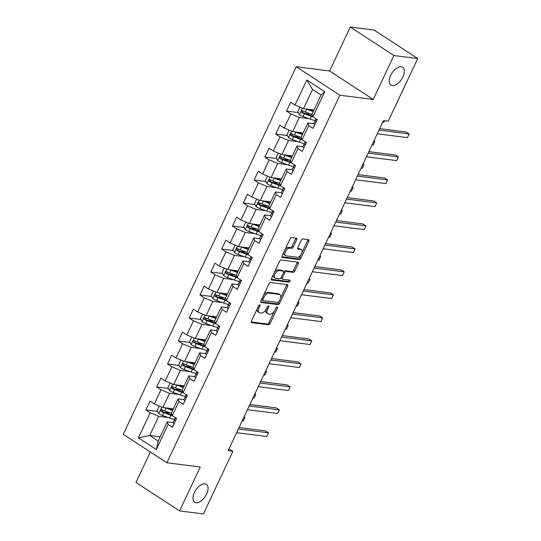 <?xml version="1.0" encoding="UTF-8"?>
<svg xmlns="http://www.w3.org/2000/svg" width="541" height="541" viewBox="0 0 541 541"><rect width="100%" height="100%" fill="white"/><g stroke="black" fill="none" stroke-linecap="round" stroke-linejoin="round"><path stroke-width="0.81" d="M259.781 304.799A1.143 0.615 123.1 0 0 258.652 305.726L251.423 321.097A1.637 0.879 123.1 0 0 251.464 322.585A1.637 0.879 123.1 0 0 251.673 322.666L268.525 324.796A1.637 0.879 123.1 0 0 270.142 323.471L277.371 308.1A1.143 0.615 123.1 0 0 277.344 307.058A1.143 0.615 123.1 0 0 277.195 307.004A1.143 0.615 123.1 0 0 276.059 307.937L275.126 309.925A5.234 2.806 123.1 0 1 269.952 314.172L268.546 313.996A5.234 2.806 123.1 0 1 267.863 313.753A5.234 2.806 123.1 0 1 267.734 308.985L268.667 306.997A1.143 0.615 123.1 0 0 268.64 305.956A1.143 0.615 123.1 0 0 268.492 305.902A1.143 0.615 123.1 0 0 267.355 306.828L266.422 308.823A5.234 2.806 123.1 0 1 261.249 313.07L259.842 312.894A5.234 2.806 123.1 0 1 259.159 312.651A5.234 2.806 123.1 0 1 259.024 307.883L259.964 305.895A1.143 0.615 123.1 0 0 259.937 304.853A1.143 0.615 123.1 0 0 259.781 304.799M392.347 85.627A10.671 5.714 123.1 0 0 402.274 78.161A10.671 5.714 123.1 0 0 402.619 67.26A10.671 5.714 123.1 0 0 401.226 66.759A10.671 5.714 123.1 0 0 391.299 74.225A10.671 5.714 123.1 0 0 390.954 85.126A10.671 5.714 123.1 0 0 392.347 85.627M196.085 502.711A10.671 5.714 123.1 0 0 206.013 495.245A10.671 5.714 123.1 0 0 206.358 484.351A10.671 5.714 123.1 0 0 204.958 483.85A10.671 5.714 123.1 0 0 195.03 491.316A10.671 5.714 123.1 0 0 194.686 502.21A10.671 5.714 123.1 0 0 196.085 502.711M296.718 239.697A1.637 0.879 123.1 0 0 296.678 238.202A1.637 0.879 123.1 0 0 296.461 238.128L291.734 237.533A1.637 0.879 123.1 0 0 290.118 238.858L282.084 255.927A1.637 0.879 123.1 0 0 282.132 257.415A1.637 0.879 123.1 0 0 282.341 257.496L299.187 259.626A1.637 0.879 123.1 0 0 300.803 258.3L308.837 241.232A1.637 0.879 123.1 0 0 308.796 239.737A1.637 0.879 123.1 0 0 308.586 239.663L302.872 238.939A1.637 0.879 123.1 0 0 301.256 240.272L297.82 247.575A1.637 0.879 123.1 0 0 297.861 249.063A1.637 0.879 123.1 0 0 298.077 249.137L300.904 249.496A4.375 2.347 123.1 0 1 301.479 249.705A4.375 2.347 123.1 0 1 301.337 254.175A4.375 2.347 123.1 0 1 297.266 257.239L286.175 255.832A4.375 2.347 123.1 0 1 285.601 255.629A4.375 2.347 123.1 0 1 285.743 251.159A4.375 2.347 123.1 0 1 289.814 248.096L291.667 248.326A1.637 0.879 123.1 0 0 293.283 247L296.718 239.697L295.542 238.926A1.637 0.879 123.1 0 0 295.758 238.04M373.216 99.443L393.882 55.527L417.72 58.543L374.115 30.073L350.284 27.05L329.611 70.972L296.245 66.739L339.843 95.216L373.216 99.443L329.611 70.972M150.33 451.972L135.98 482.457L179.585 510.927L200.251 467.011L166.885 462.785L339.843 95.216M179.585 510.927L203.423 513.95L232.9 451.316L229.032 448.787M417.72 58.543L388.249 121.184L383.481 120.575L228.133 450.707L232.9 451.316M270.568 282.517A1.637 0.879 123.1 0 0 268.951 283.849L260.918 300.918A1.637 0.879 123.1 0 0 260.958 302.405A1.637 0.879 123.1 0 0 261.175 302.487L278.02 304.617A1.637 0.879 123.1 0 0 279.636 303.291L287.67 286.223A1.637 0.879 123.1 0 0 287.629 284.728A1.637 0.879 123.1 0 0 287.413 284.654L270.568 282.517M271.501 278.426L279.535 261.35A1.637 0.879 123.1 0 1 281.151 260.025L297.996 262.162A1.637 0.879 123.1 0 1 298.213 262.236A1.637 0.879 123.1 0 1 298.253 263.724L294.818 271.027A1.637 0.879 123.1 0 1 293.202 272.36L286.365 271.494A1.637 0.879 123.1 0 0 284.749 272.82L282.47 277.668A1.637 0.879 123.1 0 0 282.51 279.156A1.637 0.879 123.1 0 0 282.727 279.23L289.841 280.13A1.143 0.615 123.1 0 1 289.99 280.184A1.143 0.615 123.1 0 1 289.949 281.354A1.143 0.615 123.1 0 1 288.887 282.159L271.758 279.988A1.637 0.879 123.1 0 1 271.541 279.913A1.637 0.879 123.1 0 1 271.501 278.426M296.245 66.739L123.28 434.308L166.885 462.785M298.213 112.562L286.547 111.081L290.848 113.894L284.187 128.041L279.886 125.228L275.727 134.073L280.028 136.88L273.374 151.034L269.066 148.22L264.907 157.066L269.208 159.872L262.554 174.019L258.253 171.213L254.087 180.058L258.388 182.865L251.734 197.012L247.433 194.205L243.267 203.051L247.575 205.857L240.914 220.004L236.613 217.198L232.454 226.037L236.755 228.85L230.094 242.997L225.793 240.19L221.634 249.029L225.935 251.842L219.274 265.989L214.973 263.176L210.814 272.022L215.115 274.828L208.461 288.982L204.153 286.169L199.994 295.014L204.295 297.82L197.641 311.968L193.34 309.161L189.174 318.007L193.475 320.813L186.821 334.96L182.52 332.154L178.354 340.999L182.662 343.805L176.001 357.953L171.7 355.146L167.541 363.985L171.842 366.798L165.181 380.945L160.88 378.139L156.721 386.977L161.022 389.791L154.361 403.938L150.06 401.124L145.901 409.97L150.202 412.776L138.415 437.831L156.322 449.53L158.202 441.043L167.216 421.879L173.161 422.636M286.547 111.081L290.706 102.242L295.007 105.049L306.801 79.994L324.708 91.693L312.921 116.748L317.222 119.554L313.063 128.4L308.762 125.586L302.101 139.74L306.402 142.547L302.243 151.392L297.942 148.579L291.281 162.726L295.582 165.539L291.423 174.378L287.122 171.571L280.468 185.719L284.769 188.532L280.603 197.37L276.302 194.564L269.648 208.711L273.949 211.517L269.783 220.363L265.482 217.556L258.828 231.704L263.129 234.51L258.97 243.355L254.669 240.549L248.008 254.696L252.309 257.502L248.15 266.348L243.849 263.535L237.188 277.689L241.489 280.495L237.33 289.34L233.029 286.527L226.368 300.674L230.669 303.487L226.51 312.326L222.209 309.52L215.555 323.667L219.856 326.48L215.69 335.319L211.389 332.512L204.735 346.659L209.036 349.466L204.87 358.311L200.569 355.505L193.915 369.652L198.216 372.458L194.057 381.304L189.756 378.497L183.095 392.644L187.396 395.451L183.237 404.296L178.936 401.483L172.275 415.637L176.576 418.443L172.417 427.289L168.116 424.475L156.322 449.53M303.183 132.93L292.715 131.598L299.376 117.451L308.891 118.655M313.807 123.747L307.863 122.996L301.202 137.144L302.101 139.74M299.376 117.451L290.848 113.894M292.715 131.598L284.187 128.041M308.762 125.586L307.863 122.996M292.37 155.916L281.902 154.591L288.556 140.444L298.071 141.647M302.987 146.739L297.043 145.982L290.382 160.136L291.281 162.726M288.556 140.444L280.028 136.88M281.902 154.591L273.374 151.034M297.942 148.579L297.043 145.982M281.55 178.909L271.082 177.583L277.736 163.436L287.251 164.64M292.167 169.732L286.223 168.975L279.562 183.122L280.468 185.719M277.736 163.436L269.208 159.872M271.082 177.583L262.554 174.019M287.122 171.571L286.223 168.975M270.73 201.901L260.262 200.576L266.916 186.429L276.431 187.632M281.347 192.718L275.403 191.967L268.749 206.114L269.648 208.711M266.916 186.429L258.388 182.865M260.262 200.576L251.734 197.012M276.302 194.564L275.403 191.967M259.91 224.894L249.442 223.568L256.103 209.421L265.617 210.625M270.527 215.71L264.583 214.96L257.929 229.107L258.828 231.704M256.103 209.421L247.575 205.857M249.442 223.568L240.914 220.004M265.482 217.556L264.583 214.96M249.09 247.886L238.622 246.561L245.283 232.407L254.797 233.617M259.707 238.703L253.763 237.952L247.109 252.099L248.008 254.696M245.283 232.407L236.755 228.85M238.622 246.561L230.094 242.997M254.669 240.549L253.763 237.952M238.256 270.872A6.086 1.292 25.2 0 0 238.263 270.885L227.802 269.546L234.463 255.399L243.977 256.603M248.894 261.695L242.95 260.945L236.289 275.092L237.188 277.689M234.463 255.399L225.935 251.842M227.802 269.546L219.274 265.989M243.849 263.535L242.95 260.945M227.436 293.864A6.086 1.292 25.2 0 0 227.45 293.878L216.988 292.539L223.643 278.392L233.157 279.596M238.074 284.688L232.13 283.93L225.469 298.084L226.368 300.674M223.643 278.392L215.115 274.828M216.988 292.539L208.461 288.982M233.029 286.527L232.13 283.93M216.616 316.857A6.086 1.292 25.2 0 0 216.63 316.87L206.168 315.531L212.823 301.384L222.337 302.588M227.254 307.68L221.31 306.923L214.649 321.07L215.555 323.667M212.823 301.384L204.295 297.82M206.168 315.531L197.641 311.968M222.209 309.52L221.31 306.923M205.796 339.849A6.086 1.292 25.2 0 0 205.81 339.863L195.348 338.524L202.003 324.377L211.517 325.581M216.434 330.666L210.49 329.915L203.835 344.062L204.735 346.659M202.003 324.377L193.475 320.813M195.348 338.524L186.821 334.96M211.389 332.512L210.49 329.915M194.976 362.842A6.086 1.292 25.2 0 0 194.99 362.855L184.528 361.516L191.189 347.369L200.704 348.573M205.614 353.658L199.67 352.908L193.015 367.055L193.915 369.652M191.189 347.369L182.662 343.805M184.528 361.516L176.001 357.953M200.569 355.505L199.67 352.908M184.163 385.828A6.086 1.292 25.2 0 0 184.17 385.848L173.708 384.509L180.369 370.355L189.884 371.566M194.794 376.651L188.85 375.9L182.195 390.047L183.095 392.644M180.369 370.355L171.842 366.798M173.708 384.509L165.181 380.945M189.756 378.497L188.85 375.9M173.343 408.82A6.086 1.292 25.2 0 0 173.35 408.834L162.888 407.495L169.549 393.348L179.064 394.551M183.974 399.643L178.036 398.893L171.375 413.04L172.275 415.637M169.549 393.348L161.022 389.791M162.888 407.495L154.361 403.938M178.936 401.483L178.036 398.893M160.183 436.824L149.715 435.498L158.729 416.34L168.244 417.544M158.729 416.34L150.202 412.776M158.202 441.043L149.715 435.498L138.415 437.831M168.116 424.475L167.216 421.879M393.882 55.527L350.284 27.05M312.921 116.748L312.022 114.151L321.036 94.993L312.549 89.448L303.535 108.613L314.003 109.938M324.708 91.693L321.036 94.993M312.549 89.448L306.801 79.994M303.535 108.613L295.007 105.049M170.8 413.121L164.275 412.296M157.566 411.451L145.901 409.97M181.62 390.135L175.095 389.304M168.386 388.458L156.721 386.977M192.44 367.143L185.915 366.318M179.206 365.466L167.541 363.985M203.26 344.15L196.735 343.325M190.026 342.473L178.354 340.999M214.074 321.158L207.555 320.333M200.846 319.481L189.174 318.007M224.894 298.165L218.375 297.34M211.659 296.488L199.994 295.014M235.714 275.18L229.188 274.348M222.479 273.503L210.814 272.022M246.534 252.187L240.008 251.355M233.299 250.51L221.634 249.029M257.354 229.195L250.828 228.37M244.119 227.518L232.454 226.037M268.174 206.202L261.648 205.377M254.939 204.525L243.267 203.051M278.994 183.21L272.468 182.385M265.759 181.533L254.087 180.058M289.807 160.217L283.288 159.392M276.573 158.54L264.907 157.066M300.627 137.231L294.101 136.4M287.393 135.554L275.727 134.073M311.447 114.239L304.921 113.407M257.327 308.546A5.234 2.806 123.1 0 0 257.983 311.88L259.159 312.651M266.077 309.486A5.234 2.806 123.1 0 0 266.686 312.982L267.863 313.753M251.2 321.983L267.342 324.032A1.637 0.879 123.1 0 0 268.958 322.7L274.314 311.318M280.583 298.003L286.487 285.452A1.637 0.879 123.1 0 0 286.71 284.566M260.694 301.804L276.836 303.846A1.637 0.879 123.1 0 0 278.459 302.52L278.635 302.149M262.973 299.491A1.143 0.615 123.1 0 0 263.007 300.532A1.143 0.615 123.1 0 0 263.156 300.586L277.939 302.46A1.143 0.615 123.1 0 0 279.075 301.533L280.062 299.437A5.234 2.806 123.1 0 0 279.927 294.669A5.234 2.806 123.1 0 0 279.244 294.426L269.134 293.148A5.234 2.806 123.1 0 0 263.961 297.394L262.973 299.491L261.912 298.801M261.641 299.376A1.143 0.615 123.1 0 0 261.824 299.768A1.143 0.615 123.1 0 0 261.972 299.822M279.927 294.669L278.75 293.905A5.234 2.806 123.1 0 0 278.067 293.655L279.244 294.426M263.595 295.23A5.234 2.806 123.1 0 1 267.957 292.377L278.067 293.655M283.66 271.88A1.637 0.879 123.1 0 1 285.188 270.723L292.018 271.589A1.637 0.879 123.1 0 0 293.635 270.263L297.077 262.953A1.637 0.879 123.1 0 0 297.293 262.067M281.077 277.668A1.637 0.879 123.1 0 0 281.334 278.385L282.51 279.156M271.278 279.305L287.704 281.388A1.143 0.615 123.1 0 0 288.975 280.022M279.278 270.595A4.375 2.347 123.1 0 0 275.207 273.658A4.375 2.347 123.1 0 0 275.065 278.128A4.375 2.347 123.1 0 0 275.633 278.331L279.541 278.831A1.637 0.879 123.1 0 0 281.158 277.499L283.437 272.657A1.637 0.879 123.1 0 0 283.396 271.163A1.637 0.879 123.1 0 0 283.186 271.088L279.278 270.595L278.101 269.824A4.375 2.347 123.1 0 0 274.375 272.326M273.367 274.456A4.375 2.347 123.1 0 0 273.881 277.357L275.065 278.128M282.375 270.561A1.637 0.879 123.1 0 0 282.219 270.399A1.637 0.879 123.1 0 0 282.003 270.317L283.186 271.088M278.101 269.824L282.003 270.317M285.066 249.604A4.375 2.347 123.1 0 1 288.637 247.325L290.483 247.555A1.637 0.879 123.1 0 0 292.099 246.229L295.542 238.926M283.849 252.187A4.375 2.347 123.1 0 0 284.424 254.858L285.601 255.629M301.479 249.705L300.302 248.934A4.375 2.347 123.1 0 0 299.728 248.732L300.904 249.496M297.597 248.461L299.728 248.732M302.054 252.376L307.66 240.461A1.637 0.879 123.1 0 0 307.883 239.575M281.868 256.813L298.01 258.855A1.637 0.879 123.1 0 0 299.626 257.53L300.837 254.96M159.838 406.223L159.196 406.21L157.113 410.633L158.777 413.642A4.416 0.94 25.2 0 0 162.476 415.454L169.529 418.01A12.754 2.712 25.2 0 0 174.574 419.417M171.673 413.892A6.086 1.292 -154.8 0 1 171.078 413.223M165.174 407.786A4.416 0.94 25.2 0 0 165.938 408.083L172.572 410.491M167.345 408.063L172.396 409.889A10.583 2.252 25.2 0 0 172.789 410.031M171.49 413.378L164.62 410.883A4.416 0.94 -154.8 0 1 161.928 409.665C160.589 409.645 160.312 410.234 161.096 411.437A4.416 0.94 25.2 0 0 163.788 412.655L170.848 415.211A12.754 2.712 25.2 0 0 172.478 415.765M172.079 415.069A10.583 2.252 -154.8 0 1 170.246 414.46L163.186 411.904A2.252 0.48 -154.8 0 1 162.469 411.606L161.935 410.254M172.336 409.868A6.086 1.292 -154.8 0 1 172.951 409.686M161.928 409.665L161.583 409.551M242.125 420.979L243.234 421.121L244.972 417.436L243.856 417.294M244.065 416.847L244.972 417.436L243.234 421.121M174.128 423.644A4.416 0.94 -154.8 0 1 173.161 422.433L174.479 419.633A4.416 0.94 25.2 0 0 175.122 420.594L175.521 420.688M238.344 428.999L268.539 432.827L266.808 436.513L236.613 432.685M175.291 417.943A12.754 2.712 25.2 0 0 175.216 418.065L173.898 420.864M175.311 417.862L175.311 417.862A4.416 0.94 -154.8 0 0 175.953 418.822L176.204 419.234M239.034 427.539L265.59 430.9L268.539 432.827L266.808 436.513M170.658 383.231L170.016 383.217L167.933 387.64L169.597 390.649A4.416 0.94 25.2 0 0 173.289 392.462L180.349 395.018A12.754 2.712 25.2 0 0 185.394 396.431M182.493 390.9A6.086 1.292 -154.8 0 1 181.891 390.23M175.994 384.793A4.416 0.94 25.2 0 0 176.758 385.091L183.392 387.498M178.165 385.07L183.21 386.903A10.583 2.252 25.2 0 0 183.609 387.038M182.31 390.386L175.44 387.897A4.416 0.94 -154.8 0 1 172.748 386.673C171.409 386.653 171.132 387.241 171.916 388.445A4.416 0.94 25.2 0 0 174.608 389.662L181.661 392.218A12.754 2.712 25.2 0 0 183.298 392.773M182.899 392.076A10.583 2.252 -154.8 0 1 181.066 391.468L174.006 388.911A2.252 0.48 -154.8 0 1 173.289 388.621L172.755 387.261M183.156 386.883A6.086 1.292 -154.8 0 1 183.771 386.693M172.748 386.673L172.403 386.558M252.945 397.987L254.054 398.129L255.792 394.443L254.676 394.301M254.885 393.855L255.792 394.443L254.054 398.129M181.478 360.238L180.836 360.225L178.753 364.648L180.417 367.664A4.416 0.94 25.2 0 0 184.109 369.469L191.162 372.025A12.754 2.712 25.2 0 0 196.214 373.439M193.306 367.907A6.086 1.292 -154.8 0 1 192.711 367.238M186.814 361.807A4.416 0.94 25.2 0 0 187.578 362.105L194.212 364.506M188.985 362.078L194.03 363.91A10.583 2.252 25.2 0 0 194.429 364.052M193.13 367.393L186.26 364.905A4.416 0.94 -154.8 0 1 183.568 363.68C182.229 363.66 181.952 364.249 182.736 365.452A4.416 0.94 25.2 0 0 185.428 366.67L192.481 369.226A12.754 2.712 25.2 0 0 194.118 369.78M193.719 369.084A10.583 2.252 -154.8 0 1 191.879 368.475L184.826 365.919A2.252 0.48 -154.8 0 1 184.109 365.628L183.568 364.276M193.976 363.89A6.086 1.292 -154.8 0 1 194.591 363.701M183.568 363.68L183.223 363.566M263.758 374.994L264.874 375.136L266.605 371.451L265.496 371.309M265.705 370.862L266.605 371.451L264.874 375.136M184.948 400.658A4.416 0.94 -154.8 0 1 183.981 399.441L185.299 396.641A4.416 0.94 25.2 0 0 185.942 397.601L186.341 397.696M249.164 406.007L279.359 409.835L277.621 413.52L247.433 409.693M186.111 394.95A12.754 2.712 25.2 0 0 186.036 395.072L184.718 397.872M186.131 394.876L186.131 394.876A4.416 0.94 -154.8 0 0 186.773 395.836L187.024 396.242M249.854 404.546L276.41 407.907L279.359 409.835L277.621 413.52M195.768 377.665A4.416 0.94 -154.8 0 1 194.801 376.448L195.531 374.879A12.754 2.712 -154.8 0 1 195.538 374.879L196.113 373.648A4.416 0.94 25.2 0 0 196.762 374.609L197.161 374.703M259.984 383.021L290.179 386.842L288.441 390.528L258.253 386.7M196.931 371.958A12.754 2.712 25.2 0 0 196.85 372.08L195.538 374.879M196.944 371.883L196.944 371.883A4.416 0.94 -154.8 0 0 197.593 372.844L197.844 373.256M260.674 381.554L287.23 384.922L290.179 386.842L288.441 390.528M192.292 337.246L191.656 337.232L189.573 341.655L191.237 344.671A4.416 0.94 25.2 0 0 194.929 346.483L201.982 349.04A12.754 2.712 25.2 0 0 207.034 350.446M204.126 344.915A6.086 1.292 -154.8 0 1 203.531 344.252M197.627 338.815A4.416 0.94 25.2 0 0 198.398 339.112L205.032 341.513M199.805 339.085L204.85 340.918A10.583 2.252 25.2 0 0 205.249 341.06M203.95 344.401L197.08 341.912A4.416 0.94 -154.8 0 1 194.388 340.695C193.049 340.668 192.772 341.256 193.556 342.46A4.416 0.94 25.2 0 0 196.248 343.677L203.301 346.233A12.754 2.712 25.2 0 0 204.938 346.795M204.539 346.098A10.583 2.252 -154.8 0 1 202.699 345.483L195.646 342.926A2.252 0.48 -154.8 0 1 194.929 342.636L194.388 341.283M204.796 340.898A6.086 1.292 -154.8 0 1 205.411 340.708M194.388 340.695L194.043 340.58M274.578 352.002L275.694 352.144L277.425 348.458L276.316 348.316M276.525 347.87L277.425 348.458L275.694 352.144M203.112 314.26L202.469 314.24L200.393 318.663L202.057 321.679A4.416 0.94 25.2 0 0 205.749 323.491L212.802 326.047A12.754 2.712 25.2 0 0 217.854 327.454M214.946 321.929A6.086 1.292 -154.8 0 1 214.351 321.259M208.447 315.822A4.416 0.94 25.2 0 0 209.218 316.12L215.852 318.527M210.618 316.1L215.67 317.925A10.583 2.252 25.2 0 0 216.069 318.067M214.77 321.408L207.9 318.92A4.416 0.94 -154.8 0 1 205.208 317.702C203.862 317.675 203.585 318.264 204.376 319.467A4.416 0.94 25.2 0 0 207.068 320.691L214.121 323.248A12.754 2.712 25.2 0 0 215.758 323.802M215.359 323.105A10.583 2.252 -154.8 0 1 213.519 322.497L206.466 319.941A2.252 0.48 -154.8 0 1 205.749 319.643L205.208 318.291M215.616 317.905A6.086 1.292 -154.8 0 1 216.231 317.716M205.208 317.702L204.856 317.587M285.398 329.009L286.514 329.151L288.245 325.466L287.129 325.33M287.345 324.877L288.245 325.466L286.514 329.151M213.932 291.268L213.289 291.254L211.213 295.67L212.877 298.686A4.416 0.94 25.2 0 0 216.569 300.498L223.622 303.055A12.754 2.712 25.2 0 0 228.667 304.461M225.766 298.936A6.086 1.292 -154.8 0 1 225.171 298.267M219.267 292.83A4.416 0.94 25.2 0 0 220.031 293.127L226.672 295.535M221.438 293.107L226.49 294.933A10.583 2.252 25.2 0 0 226.882 295.075M225.59 298.416L218.72 295.927A4.416 0.94 -154.8 0 1 216.028 294.71C214.682 294.683 214.405 295.278 215.196 296.475A4.416 0.94 25.2 0 0 217.888 297.699L224.941 300.255A12.754 2.712 25.2 0 0 226.571 300.81M226.172 300.113A10.583 2.252 -154.8 0 1 224.339 299.504L217.286 296.948A2.252 0.48 -154.8 0 1 216.562 296.651L216.028 295.298M226.429 294.913A6.086 1.292 -154.8 0 1 227.051 294.73M216.028 294.71L215.676 294.595M296.218 306.023L297.327 306.159L299.065 302.48L297.949 302.338M298.159 301.885L299.065 302.48L297.327 306.159M206.588 354.673A4.416 0.94 -154.8 0 1 205.614 353.462L206.933 350.656A4.416 0.94 25.2 0 0 207.582 351.616L207.981 351.711M270.804 360.029L300.999 363.85L299.261 367.535L269.073 363.714M207.744 348.965A12.754 2.712 25.2 0 0 207.67 349.087L206.351 351.887M207.764 348.891L207.764 348.891A4.416 0.94 -154.8 0 0 208.413 349.851L208.664 350.264M271.494 358.561L298.05 361.929L300.999 363.85L299.261 367.535M217.408 331.68A4.416 0.94 -154.8 0 1 216.434 330.47L217.171 328.901A12.754 2.712 -154.8 0 1 217.171 328.894L218.49 326.101A12.754 2.712 25.2 0 0 218.49 326.101L217.752 327.67A4.416 0.94 25.2 0 0 218.402 328.63L218.794 328.725M281.624 337.036L311.812 340.857L310.081 344.543L279.886 340.722M218.564 325.98A12.754 2.712 25.2 0 0 218.49 326.095L217.171 328.901M218.584 325.898L218.584 325.898A4.416 0.94 -154.8 0 0 219.233 326.859L219.477 327.271M282.314 335.569L308.87 338.937L311.812 340.857L310.081 344.543M228.221 308.688A4.416 0.94 -154.8 0 1 227.254 307.477L228.573 304.678A4.416 0.94 25.2 0 0 229.215 305.638L229.614 305.733M292.444 314.044L322.632 317.871L320.901 321.55L290.706 317.729M229.384 302.987A12.754 2.712 25.2 0 0 229.31 303.109L227.991 305.908M229.404 302.906L229.404 302.906A4.416 0.94 -154.8 0 0 230.047 303.866L230.297 304.279M293.127 312.583L319.69 315.944L322.632 317.871L320.901 321.55M239.041 285.695A4.416 0.94 -154.8 0 1 238.074 284.485L239.393 281.685A4.416 0.94 25.2 0 0 240.035 282.645L240.434 282.74M303.258 291.051L333.452 294.879L331.721 298.564L301.526 294.737M240.204 279.995A12.754 2.712 25.2 0 0 240.13 280.116L238.811 282.916M240.224 279.913L240.224 279.913A4.416 0.94 -154.8 0 0 240.867 280.874L241.117 281.286M303.947 289.591L330.504 292.952L333.452 294.879L331.721 298.564M249.861 262.71A4.416 0.94 -154.8 0 1 248.894 261.492L250.213 258.693A4.416 0.94 25.2 0 0 250.855 259.653L251.254 259.748M314.078 268.059L344.272 271.886L342.541 275.572L312.346 271.744M251.024 257.002A12.754 2.712 25.2 0 0 250.95 257.124L249.631 259.923M251.044 256.928L251.044 256.928A4.416 0.94 -154.8 0 0 251.687 257.888L251.937 258.294M314.767 266.598L341.324 269.959L344.272 271.886L342.541 275.572M260.681 239.717A4.416 0.94 -154.8 0 1 259.714 238.5L261.026 235.7A4.416 0.94 25.2 0 0 261.675 236.66L262.074 236.755M324.898 245.073L355.092 248.894L353.354 252.579L323.166 248.752M261.844 234.01A12.754 2.712 25.2 0 0 261.763 234.131L260.451 236.931M261.858 233.935L261.858 233.935A4.416 0.94 -154.8 0 0 262.507 234.895L262.757 235.308M325.587 243.606L352.144 246.973L355.092 248.894L353.354 252.579M271.501 216.725A4.416 0.94 -154.8 0 1 270.527 215.514L271.846 212.708A4.416 0.94 25.2 0 0 272.495 213.668L272.894 213.763M335.718 222.081L365.912 225.901L364.174 229.587L333.986 225.766M272.657 211.024A12.754 2.712 25.2 0 0 272.583 211.139L271.264 213.938M272.678 210.943L272.678 210.943A4.416 0.94 -154.8 0 0 273.327 211.903L273.577 212.315M336.407 220.613L362.964 223.981L365.912 225.901L364.174 229.587M282.321 193.732A4.416 0.94 -154.8 0 1 281.347 192.522L282.084 190.953A12.754 2.712 -154.8 0 1 282.084 190.946L282.666 189.722A4.416 0.94 25.2 0 0 283.315 190.682L283.707 190.777M346.538 199.088L376.725 202.909L374.994 206.594L344.8 202.774M283.498 187.95L283.498 187.95A4.416 0.94 -154.8 0 0 284.147 188.91L284.39 189.323M347.227 197.621L373.784 200.988L376.725 202.909L374.994 206.594M293.134 170.74A4.416 0.94 -154.8 0 1 292.167 169.529L293.486 166.729A4.416 0.94 25.2 0 0 294.128 167.69L294.527 167.784M357.358 176.095L387.545 179.923L385.814 183.602L355.62 179.781M294.297 165.039A12.754 2.712 25.2 0 0 294.223 165.161L292.904 167.96M294.318 164.958L294.318 164.958A4.416 0.94 -154.8 0 0 294.96 165.918L295.21 166.33M358.041 174.635L384.604 177.996L387.545 179.923L385.814 183.602M224.752 268.275L224.109 268.262L222.026 272.684L223.697 275.694A4.416 0.94 25.2 0 0 227.389 277.506L234.442 280.062A12.754 2.712 25.2 0 0 239.487 281.469M236.586 275.944A6.086 1.292 -154.8 0 1 235.991 275.274M230.087 269.837A4.416 0.94 25.2 0 0 230.851 270.135L237.485 272.542M232.258 270.115L237.31 271.94A10.583 2.252 25.2 0 0 237.702 272.082M236.403 275.43L229.533 272.935A4.416 0.94 -154.8 0 1 226.841 271.717C225.502 271.697 225.225 272.285 226.01 273.489A4.416 0.94 25.2 0 0 228.701 274.706L235.761 277.262A12.754 2.712 25.2 0 0 237.391 277.817M236.992 277.12A10.583 2.252 -154.8 0 1 235.159 276.512L228.106 273.956A2.252 0.48 -154.8 0 1 227.382 273.658L226.848 272.306M237.249 271.92A6.086 1.292 -154.8 0 1 237.871 271.738M226.841 271.717L226.496 271.602M307.038 283.031L308.147 283.173L309.885 279.487L308.769 279.345M308.979 278.899L309.885 279.487L308.147 283.173M235.572 245.283L234.929 245.269L232.846 249.692L234.51 252.701A4.416 0.94 25.2 0 0 238.202 254.513L245.262 257.07A12.754 2.712 25.2 0 0 250.307 258.483M247.406 252.951A6.086 1.292 -154.8 0 1 246.804 252.282M240.907 246.845A4.416 0.94 25.2 0 0 241.671 247.142L248.305 249.55M243.078 247.122L248.13 248.955A10.583 2.252 25.2 0 0 248.522 249.09M247.223 252.437L240.353 249.949A4.416 0.94 -154.8 0 1 237.661 248.725C236.322 248.704 236.045 249.293 236.83 250.497A4.416 0.94 25.2 0 0 239.521 251.714L246.574 254.27A12.754 2.712 25.2 0 0 248.211 254.825M247.812 254.128A10.583 2.252 -154.8 0 1 245.979 253.519L238.919 250.963A2.252 0.48 -154.8 0 1 238.202 250.672L237.668 249.313M248.069 248.934A6.086 1.292 -154.8 0 1 248.684 248.745M237.661 248.725L237.316 248.61M317.858 260.038L318.967 260.18L320.705 256.495L319.589 256.353M319.799 255.907L320.705 256.495L318.967 260.18M246.392 222.29L245.749 222.277L243.666 226.699L245.33 229.715A4.416 0.94 25.2 0 0 249.022 231.521L256.076 234.077A12.754 2.712 25.2 0 0 261.127 235.491M258.226 229.959A6.086 1.292 -154.8 0 1 257.624 229.289M251.727 223.859A4.416 0.94 25.2 0 0 252.491 224.157L259.125 226.557M253.898 224.13L258.943 225.962A10.583 2.252 25.2 0 0 259.342 226.104M258.043 229.445L251.173 226.956A4.416 0.94 -154.8 0 1 248.481 225.732C247.142 225.712 246.865 226.3 247.65 227.504A4.416 0.94 25.2 0 0 250.341 228.721L257.394 231.278A12.754 2.712 25.2 0 0 259.031 231.832M258.632 231.135A10.583 2.252 -154.8 0 1 256.792 230.527L249.739 227.971A2.252 0.48 -154.8 0 1 249.022 227.68L248.488 226.327M258.889 225.942A6.086 1.292 -154.8 0 1 259.504 225.753M248.481 225.732L248.136 225.617M328.671 237.046L329.787 237.188L331.518 233.502L330.409 233.36M330.619 232.914L331.518 233.502L329.787 237.188M257.205 199.298L256.569 199.284L254.486 203.707L256.15 206.723A4.416 0.94 25.2 0 0 259.842 208.535L266.896 211.091A12.754 2.712 25.2 0 0 271.947 212.498M269.039 206.966A6.086 1.292 -154.8 0 1 268.444 206.304M262.541 200.867A4.416 0.94 25.2 0 0 263.311 201.164L269.945 203.565M264.718 201.137L269.763 202.97A10.583 2.252 25.2 0 0 270.162 203.112M268.863 206.452L261.993 203.964A4.416 0.94 -154.8 0 1 259.301 202.747C257.962 202.719 257.685 203.308 258.47 204.512A4.416 0.94 25.2 0 0 261.161 205.729L268.214 208.285A12.754 2.712 25.2 0 0 269.851 208.846M269.452 208.15A10.583 2.252 -154.8 0 1 267.612 207.541L260.559 204.978A2.252 0.48 -154.8 0 1 259.842 204.687L259.301 203.335M269.709 202.949A6.086 1.292 -154.8 0 1 270.324 202.76M259.301 202.747L258.956 202.632M339.491 214.053L340.607 214.195L342.338 210.51L341.229 210.368M341.439 209.922L342.338 210.51L340.607 214.195M268.025 176.312L267.382 176.292L265.306 180.714L266.97 183.73A4.416 0.94 25.2 0 0 270.662 185.543L277.716 188.099A12.754 2.712 25.2 0 0 282.767 189.506M279.859 183.981A6.086 1.292 -154.8 0 1 279.264 183.311M273.361 177.874A4.416 0.94 25.2 0 0 274.131 178.172L280.765 180.579M275.538 178.151L280.583 179.977A10.583 2.252 25.2 0 0 280.982 180.119M279.683 183.46L272.813 180.971A4.416 0.94 -154.8 0 1 270.121 179.754C268.782 179.727 268.498 180.315 269.29 181.519A4.416 0.94 25.2 0 0 271.981 182.743L279.034 185.299A12.754 2.712 25.2 0 0 280.671 185.854M280.272 185.157A10.583 2.252 -154.8 0 1 278.432 184.549L271.379 181.992A2.252 0.48 -154.8 0 1 270.662 181.695L270.121 180.342M280.529 179.957A6.086 1.292 -154.8 0 1 281.144 179.768M270.121 179.754L269.77 179.639M350.311 191.061L351.427 191.203L353.158 187.517L352.042 187.382M352.259 186.929L353.158 187.517L351.427 191.203M278.845 153.319L278.202 153.306L276.126 157.722L277.79 160.738A4.416 0.94 25.2 0 0 281.482 162.55L288.536 165.106A12.754 2.712 25.2 0 0 293.587 166.513M290.679 160.988A6.086 1.292 -154.8 0 1 290.084 160.319M284.181 154.882A4.416 0.94 25.2 0 0 284.945 155.179L291.585 157.587M286.351 155.159L291.403 156.985A10.583 2.252 25.2 0 0 291.795 157.127M290.503 160.467L283.633 157.979A4.416 0.94 -154.8 0 1 280.941 156.762C279.596 156.734 279.318 157.33 280.11 158.527A4.416 0.94 25.2 0 0 282.801 159.751L289.854 162.307A12.754 2.712 25.2 0 0 291.484 162.861M291.085 162.165A10.583 2.252 -154.8 0 1 289.252 161.556L282.199 159A2.252 0.48 -154.8 0 1 281.482 158.702L280.941 157.35M291.349 156.964A6.086 1.292 -154.8 0 1 291.964 156.782M280.941 156.762L280.59 156.647M361.131 168.075L362.247 168.21L363.978 164.532L362.862 164.39M363.072 163.937L363.978 164.532L362.247 168.21M289.665 130.327L289.022 130.313L286.94 134.736L288.61 137.745A4.416 0.94 25.2 0 0 292.302 139.558L299.356 142.114A12.754 2.712 25.2 0 0 304.4 143.521M301.499 137.996A6.086 1.292 -154.8 0 1 300.904 137.326M295.001 131.889A4.416 0.94 25.2 0 0 295.765 132.187L302.405 134.594M297.171 132.166L302.223 133.992A10.583 2.252 25.2 0 0 302.615 134.134M301.317 137.482L294.446 134.986A4.416 0.94 -154.8 0 1 291.761 133.769C290.416 133.749 290.138 134.337 290.923 135.541A4.416 0.94 25.2 0 0 293.614 136.758L300.674 139.314A12.754 2.712 25.2 0 0 302.304 139.869M301.905 139.172A10.583 2.252 -154.8 0 1 300.072 138.564L293.019 136.007A2.252 0.48 -154.8 0 1 292.296 135.71L291.761 134.357M302.162 133.972A6.086 1.292 -154.8 0 1 302.784 133.789M291.761 133.769L291.41 133.654M371.951 145.083L373.06 145.225L374.798 141.539L373.682 141.397M373.892 140.951L374.798 141.539L373.06 145.225M303.954 147.747A4.416 0.94 -154.8 0 1 302.987 146.537L304.306 143.737A4.416 0.94 25.2 0 0 304.948 144.697L305.347 144.792M368.171 153.103L398.365 156.931L396.634 160.616L366.44 156.789M305.117 142.046A12.754 2.712 25.2 0 0 305.043 142.168L303.724 144.968M305.138 141.965L305.138 141.965A4.416 0.94 -154.8 0 0 305.78 142.925L306.03 143.338M368.861 151.642L395.417 155.003L398.365 156.931L396.634 160.616M300.485 107.334L299.842 107.321L297.76 111.744L299.423 114.753A4.416 0.94 25.2 0 0 303.116 116.565L310.176 119.121A12.754 2.712 25.2 0 0 315.22 120.535M312.319 115.003A6.086 1.292 -154.8 0 1 311.717 114.334M305.821 108.897A4.416 0.94 25.2 0 0 306.585 109.201L313.219 111.602M307.991 109.174L313.043 111.006A10.583 2.252 25.2 0 0 313.435 111.142M312.137 114.489L305.266 112.001A4.416 0.94 -154.8 0 1 302.575 110.777C301.236 110.756 300.958 111.345 301.743 112.548A4.416 0.94 25.2 0 0 304.434 113.766L311.494 116.322A12.754 2.712 25.2 0 0 313.124 116.876M312.725 116.18A10.583 2.252 -154.8 0 1 310.892 115.571L303.832 113.015A2.252 0.48 -154.8 0 1 303.116 112.724L302.581 111.365M312.982 110.986A6.086 1.292 -154.8 0 1 313.597 110.797M302.575 110.777L302.23 110.662M382.771 122.09L383.88 122.232L384.59 120.717M384.739 120.738L383.88 122.232M314.774 124.761A4.416 0.94 -154.8 0 1 313.807 123.544L315.126 120.744A4.416 0.94 25.2 0 0 315.768 121.705L316.167 121.799M378.991 130.111L409.185 133.938L407.454 137.624L377.26 133.796M315.937 119.054A12.754 2.712 25.2 0 0 315.863 119.176L314.544 121.975M315.958 118.979L315.958 118.979A4.416 0.94 -154.8 0 0 316.6 119.94L316.85 120.345M379.681 128.65L406.237 132.011L409.185 133.938L407.454 137.624M257.962 307.193L259.024 307.883M267.673 306.348L268.667 306.997M266.672 308.296L267.734 308.985M276.377 307.45L277.371 308.1M268.958 322.7L270.142 323.471M267.342 324.032L268.525 324.796M251.308 322.422L251.673 322.666M258.97 305.246L259.964 305.895M286.487 285.452L287.67 286.223M278.459 302.52L279.636 303.291M276.836 303.846L278.02 304.617M260.803 302.243L261.175 302.487M267.957 292.377L269.134 293.148M262.899 296.705L263.961 297.394M297.077 262.953L298.253 263.724M293.635 270.263L294.818 271.027M292.018 271.589L293.202 272.36M285.188 270.723L286.365 271.494M283.626 272.089L284.749 272.82M281.408 276.972L282.47 277.668M287.704 281.388L288.887 282.159M271.386 279.744L271.758 279.988M292.099 246.229L293.283 247M290.483 247.555L291.667 248.326M288.637 247.325L289.814 248.096M297.706 248.901L298.077 249.137M307.66 240.461L308.837 241.232M299.626 257.53L300.803 258.3M298.01 258.855L299.187 259.626M281.969 257.252L282.341 257.496M161.806 407.042L158.736 413.567M170.848 415.211L169.529 418.01M163.788 412.655L162.476 415.454M165.938 408.083L164.62 410.883M162.469 411.606L161.096 411.437M173.161 422.433L174.479 419.633M175.541 420.648L175.122 420.594M172.626 384.056L169.556 390.575M181.661 392.218L180.349 395.018M174.608 389.662L173.289 392.462M176.758 385.091L175.44 387.897M173.289 388.621L171.916 388.445M183.446 361.063L180.376 367.582M192.481 369.226L191.162 372.025M185.428 366.67L184.109 369.469M187.578 362.105L186.26 364.905M184.109 365.628L182.736 365.452M183.981 399.441L185.299 396.641M186.361 397.655L185.942 397.601M194.801 376.448L196.113 373.648M197.181 374.663L196.762 374.609M194.266 338.071L191.196 344.597M203.301 346.233L201.982 349.04M196.248 343.677L194.929 346.483M198.398 339.112L197.08 341.912M194.929 342.636L193.556 342.46M205.08 315.078L202.016 321.604M214.121 323.248L212.802 326.047M207.068 320.691L205.749 323.491M209.218 316.12L207.9 318.92M205.749 319.643L204.376 319.467M215.9 292.086L212.829 298.612M224.941 300.255L223.622 303.055M217.888 297.699L216.569 300.498M220.031 293.127L218.72 295.927M216.562 296.651L215.196 296.475M205.614 353.462L206.933 350.656M207.994 351.67L207.582 351.616M216.434 330.47L217.752 327.67M218.814 328.678L218.402 328.63M227.254 307.477L228.573 304.678M229.634 305.692L229.215 305.638M238.074 284.485L239.393 281.685M240.454 282.7L240.035 282.645M248.894 261.492L250.213 258.693M251.274 259.707L250.855 259.653M259.714 238.5L261.026 235.7M262.094 236.715L261.675 236.66M270.527 215.514L271.846 212.708M272.907 213.722L272.495 213.668M281.347 192.522L282.666 189.722M283.727 190.73L283.315 190.682M292.167 169.529L293.486 166.729M294.547 167.744L294.128 167.69M226.72 269.1L223.649 275.619M235.761 277.262L234.442 280.062M228.701 274.706L227.389 277.506M230.851 270.135L229.533 272.935M227.382 273.658L226.01 273.489M237.54 246.108L234.469 252.627M246.574 254.27L245.262 257.07M239.521 251.714L238.202 254.513M241.671 247.142L240.353 249.949M238.202 250.672L236.83 250.497M248.36 223.115L245.289 229.634M257.394 231.278L256.076 234.077M250.341 228.721L249.022 231.521M252.491 224.157L251.173 226.956M249.022 227.68L247.65 227.504M259.18 200.123L256.109 206.648M268.214 208.285L266.896 211.091M261.161 205.729L259.842 208.535M263.311 201.164L261.993 203.964M259.842 204.687L258.47 204.512M270 177.13L266.929 183.656M279.034 185.299L277.716 188.099M271.981 182.743L270.662 185.543M274.131 178.172L272.813 180.971M270.662 181.695L269.29 181.519M280.813 154.138L277.743 160.663M289.854 162.307L288.536 165.106M282.801 159.751L281.482 162.55M284.945 155.179L283.633 157.979M281.482 158.702L280.11 158.527M291.633 131.152L288.563 137.671M300.674 139.314L299.356 142.114M293.614 136.758L292.302 139.558M295.765 132.187L294.446 134.986M292.296 135.71L290.923 135.541M302.987 146.537L304.306 143.737M305.367 144.751L304.948 144.697M302.453 108.159L299.383 114.678M311.494 116.322L310.176 119.121M304.434 113.766L303.116 116.565M306.585 109.201L305.266 112.001M303.116 112.724L301.743 112.548M313.807 123.544L315.126 120.744M316.187 121.759L315.768 121.705M261.824 299.768L263.007 300.532M282.219 270.399L283.396 271.163M283.403 188.146L282.084 190.953"/></g></svg>

